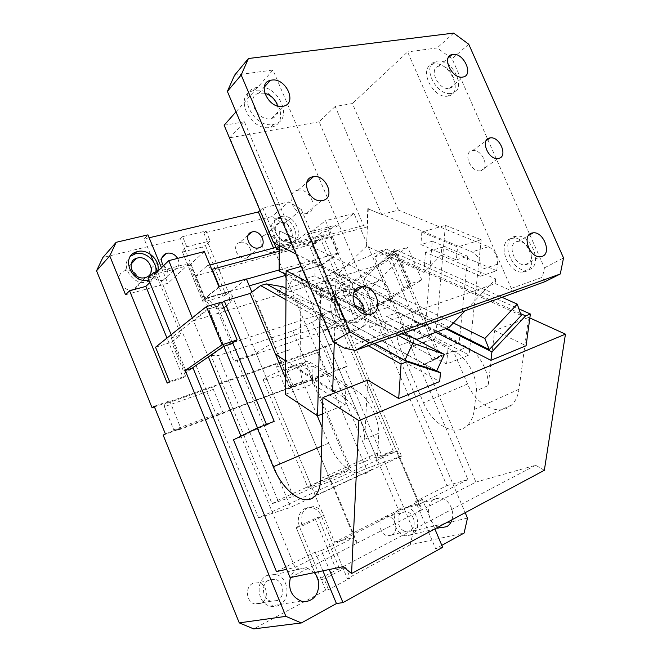 <?xml version="1.0" encoding="UTF-8"?>
<svg xmlns="http://www.w3.org/2000/svg" width="662" height="662" viewBox="0 0 662 662"><rect width="100%" height="100%" fill="white"/><g stroke="black" fill="none" stroke-linecap="round" stroke-linejoin="round"><path stroke-width="0.5" stroke-dasharray="3.31 2.48" d="M352.987 295.947L349.255 295.293L346.152 295.748C333.648 298.86 340.334 322.948 353.756 322.816L357.43 322.311C361.038 320.938 363.206 318.141 363.935 313.904M264.701 93.226L258.817 93.218C245.006 96.346 257.104 121.758 270.948 118.655L271.619 118.523C277.064 116.702 279.083 112.523 277.676 106.003M257.617 87.26L255.681 87.682C235.838 92.308 253.472 128.966 273.381 124.382L274.167 124.224C294.557 120.368 278.338 83.693 257.874 87.227L257.617 87.26M271.279 127.203C291.611 123.322 275.475 86.83 255.077 90.388L252.892 90.843C233.115 95.494 250.65 131.961 270.493 127.361L274.167 124.224M344.356 348.113L385.334 333.458L272.984 70.04L235.995 111.837M234.58 75.203L272.984 70.04M356.553 330.173C374.634 324.893 363.893 290.361 344.645 291.354L340.351 292C322.361 296.361 331.736 331 351.075 330.926L356.553 330.173M297.486 190.333L297.974 190.251C310.544 187.9 319.589 210.963 307.027 213.462L305.844 213.669C293.2 215.655 284.701 192.526 297.238 190.383L297.486 190.333M343.652 289.857C325.605 294.209 335.046 329.022 354.451 328.973L359.946 328.228C378.076 322.948 367.261 288.243 347.955 289.22L343.652 289.857M385.334 333.458L391.308 337.388M496.732 270.7L497.476 264.179C497.733 255.937 494.729 250.112 488.448 246.719L398.416 210.102L382.148 214.356L471.981 251.891C478.262 255.367 481.299 261.275 481.092 269.616L480.389 276.211L425.517 252.239L441.777 247.323L496.732 270.7L480.389 276.211M381.66 214.488L367.807 208.695L381.66 214.488L335.179 106.466L352.407 103.553L398.416 210.102M367.807 208.695L366.947 226.983L279.223 250.104M335.179 106.466L319.142 121.808L363.57 225.502L366.947 226.983M319.142 121.808L229.822 137.77L274.093 243.028M363.57 225.502L276.493 248.722M273.572 242.764L293.324 237.592L279.836 231.055L279.769 250.377M293.324 237.592L244.419 121.808L229.822 137.77M224.137 125.242L244.419 121.808M295.997 254.018L361.146 286.704C367.36 290.726 370.571 297.238 370.77 306.241L370.406 313.333L389.984 306.721L390.415 299.721C390.282 290.833 387.105 284.428 380.873 280.506L361.146 286.704M279.836 231.055L380.873 280.506M354.65 305.066L316.659 285.148L335.957 279.314L355.916 289.435M363.951 309.948L370.406 313.333M355.982 289.476L389.984 306.721M335.957 279.314L335.262 300.722L286.116 274.656M316.659 285.148L316.461 293.721L335.262 300.722M316.461 293.721L369.95 322.27L369.694 327.351L389.513 338.034M401.842 333.822L376.976 324.819L489.276 285.694L464.989 310.917M417.019 339.316L307.929 281.954L339.267 272.62L366.508 246.198L423.953 272.463L441.099 255.234L441.777 247.323M449.134 327.384L339.267 272.62M423.953 272.463L425.517 252.239M441.099 255.234L495.788 278.925L489.276 285.694L495.25 283.609L515.648 292.538M495.788 278.925L495.25 283.609M369.694 327.351L376.976 324.819L369.95 322.27M307.929 281.954L279.157 270.957M279.281 231.195L279.24 245.602M368.287 208.571L366.508 246.198M517.262 291.719L511.254 288.425L407.61 51.917L352.407 103.553M439.403 66.059L438.757 66.183C428.016 68.269 438.625 90.777 449.217 88.344L449.572 88.278C460.338 86.391 450.35 64.173 439.601 66.026L439.403 66.059M448.497 95.957C464.128 93.251 449.721 61.185 434.173 63.957L432.956 64.189C417.515 67.276 432.857 99.656 448.083 96.04L451.815 93.226C467.471 90.545 452.99 58.339 437.425 61.086L436.2 61.318C420.734 64.379 436.15 96.909 451.401 93.309L451.815 93.226M480.298 170.788C470.699 172.617 462.457 152.277 472.122 150.679L472.511 150.605C482.044 148.594 490.542 168.81 480.918 170.664L498.064 158.532M528.516 247.671C525.562 243.451 522.169 241.332 518.346 241.307L516.699 241.597C506.802 243.997 514.382 265.768 524.858 264.874L526.803 264.535C531.52 262.102 532.554 257.328 529.914 250.211M529.046 269.649C543.27 265.603 531.735 234.414 516.741 236.102L514.457 236.516C500.149 239.876 510.99 271.362 526.141 270.146L529.046 269.649M510.998 238.56L513.091 238.212C528.061 236.5 539.53 267.556 525.33 271.602L522.426 272.107C507.299 273.348 496.525 241.994 510.816 238.618L510.998 238.56M511.254 288.425L542.435 277.27L544.445 267.853L452.088 58.736L437.201 47.937L407.61 51.917M468.754 44.246L452.088 58.736M453.644 33.1L437.201 47.937M544.445 267.853L563.536 257.957M544.859 281.714L542.435 277.27M240.049 242.449C248.829 239.801 255.648 255.789 246.653 257.965L246.545 257.998C237.873 260.754 230.864 244.874 239.718 242.549L240.049 242.449M203.863 233.074L228.613 292.67C231.088 300.424 229.002 305.728 222.374 308.566L221.538 308.782C214.471 309.593 209.134 306.44 205.51 299.34L184.632 248.796L186.758 246.752L182.58 236.648L206.039 230.988L203.863 233.074L271.809 216.623L284.056 223.963L334.55 343.586L154.42 406.898M206.039 230.988L210.168 240.927L205.352 245.387L225.874 294.83L230.914 290.85C233.396 298.636 231.319 303.957 224.666 306.804L223.83 307.019C216.747 307.822 211.385 304.652 207.744 297.519L202.862 301.5L182.1 251.221L184.632 248.796L180.469 238.734L102.842 257.526M163.713 265.536C169.563 271.693 169.323 276.625 163.001 280.34L162.852 280.382C156.919 281.077 152.955 278.404 150.977 272.372M151.358 267.945L156.075 263.873L162.802 264.949M133.302 289.451L133.095 289.509C121.75 293.101 113.276 273.952 124.754 270.725L125.366 270.543C136.902 267.117 145.052 286.489 133.302 289.451M272.934 251.999L272.769 252.04C263.368 255.052 255.598 237.501 265.205 234.993L265.561 234.894C275.036 232.031 282.616 249.574 272.934 251.999M149.149 237.766L144.15 238.949L147.957 234.861M286.092 277.899L366.235 468.514L258.585 517.907L157.523 271.536L189.779 263.137L167.85 283.303L125.557 294.739M155.587 266.819L153.609 261.995M150.44 254.282L144.15 238.949M285.099 275.533L273.555 248.076M177.673 258.379C180.188 263.989 178.939 267.903 173.932 270.104L173.783 270.146C169.737 270.915 166.27 269.492 163.382 265.859M182.58 236.648L180.469 238.734M260 210.499L262.822 207.959L288.822 201.877L271.809 216.623M284.056 223.963L301.351 209.523L288.822 201.877M301.351 209.523L315.683 243.335L320.847 239.412L354.898 319.622L357.737 317.934L345.109 288.193L407.767 247.389L396.422 250.733L389.777 255.093L395.884 253.289L409.844 285.736L403.787 287.713L410.589 283.659L421.835 280.009L377.158 306.448L465.171 512.678M163.166 435.133L344.637 367.484L413.601 530.874L467.488 518.089M344.637 367.484L347.335 366.069L337.198 342.072L325.059 346.334L319.324 349.644L318.472 352.184L276.617 366.996L285.496 388.304L327.152 372.814L318.472 352.184M334.55 343.586L337.198 342.072M421.835 280.009L407.767 247.389M319.324 349.644L277.386 364.398L282.889 361.138L219.081 383.53L213.967 386.724L213.33 389.38L164.391 406.691L173.8 429.837L222.515 411.723L213.33 389.38M213.967 386.724L164.921 403.994L169.679 400.874L154.18 406.311M287.656 240.198L287.482 240.248C277.941 243.252 269.947 225.237 279.703 222.755L280.067 222.655C289.683 219.809 297.486 237.79 287.656 240.198M262.822 207.959L281.59 252.553L306.854 232.635L335.8 225.097L328.509 230.657L321.658 232.461L308.211 242.805L320.847 239.412M366.235 468.514L401.528 456.126L379.971 466.081L298.157 272.016L320.772 265.495L401.528 456.126M249.276 285.852L205.088 298.587L195.687 275.839L312.514 244.245L321.343 265.09L298.711 271.61L315.302 259.463L339.184 252.718L321.666 265.239L320.772 265.495L306.854 232.635M258.585 517.907L290.659 507.332L379.971 466.081L398.499 510.038L334.624 542.261L230.459 291.537L204.591 298.992L189.779 263.137M161.454 267.729L167.85 283.303M204.359 251.568L189.456 265.214L203.532 299.298L204.591 298.992L290.659 507.332M186.758 246.752L210.168 240.927M315.683 243.335L281.59 252.553M280.903 216.631C294.871 212.568 306.125 238.684 291.843 242.102L291.677 242.151C277.899 246.537 266.215 220.438 280.291 216.805L280.903 216.631M377.158 306.448L371.308 308.401L446.858 485.651L415.612 501.407L435.654 548.757L441.819 545.356M451.997 519.736C455.084 510.758 448.373 498.445 440.081 497.849L434.719 498.809C424.921 503.029 427.371 523.41 438.252 527.093M413.601 530.874L410.101 544.834L464.12 533.042M325.696 590.206L299.472 526.737C296.866 518.42 298.761 512.314 305.149 508.391L310.677 507.473C315.534 508.201 319.125 511.114 321.434 516.203L342.999 568.137L345.887 567.549L350.239 578.034L328.551 589.71L325.696 590.206L253.72 628.9M410.101 544.834L347.335 578.571L342.999 568.137L339.581 568.832L318.141 517.179L324.206 515.375C321.881 510.261 318.281 507.34 313.407 506.604L310.668 507.473M391.714 535.103L387.841 535.781C379.765 535.202 376.86 520.282 384.175 517.163L387.791 516.501C395.785 516.89 399.045 531.536 391.871 535.02L391.714 535.103M261.018 603.305L254.862 603.992C246.107 602.155 244.7 586.929 252.884 583.371L258.652 582.668C267.382 584.198 269.302 599.234 261.209 603.206L261.018 603.305M327.152 372.814L329.419 373.649L335.262 370.563L347.335 366.069M335.262 370.563L325.059 346.334M354.898 319.622L342.502 323.809L308.211 242.805M357.737 317.934L345.316 322.129L342.502 323.809M345.109 288.193L332.589 292.091L345.316 322.129M332.589 292.091L343.843 284.685L321.658 232.461M371.308 308.401L363.546 313.01L350.612 282.6L343.843 284.685M328.509 230.657L350.612 282.6L351.456 282.343L364.381 312.729L409.844 285.736M395.884 253.289L351.456 282.343M410.589 283.659L396.422 250.733M282.889 361.138L293.34 386.178L287.722 389.206L285.496 388.304M219.081 383.53L229.888 409.811L293.34 386.178M165.351 433.85L180.759 428.107L175.869 430.937L173.8 429.837M169.679 400.874L180.759 428.107M322.89 570.826L315.137 552.083L321.426 550.569L329.271 569.51M276.468 571.587L315.137 552.083M314.268 572.613L306.407 567.657L297.743 568.708C294.309 570.52 291.868 573.466 290.403 577.545M223.342 346.507L207.818 308.939L215.845 306.572L221.456 302.17M207.818 308.939L171.235 337.91L181.007 334.898L156.811 275.872L149.819 282.575M155.529 347.227L171.665 342.204L181.007 334.898M169.505 381.511L185.525 376.099L171.665 342.204M185.525 376.099L183.175 377.712L166.973 338.083M167.205 383.116L183.175 377.712M148.023 278.189L156.811 275.872M157.68 271.379C156.455 275.649 153.675 278.462 149.347 279.819L148.751 279.968M230.914 290.85L207.744 297.519M155.843 271.983C154.974 276.989 152.111 280.283 147.245 281.855L147.038 281.913C132.988 286.497 119.019 264.635 130.613 256.169M289.137 244.162C275.392 248.548 263.774 222.564 277.808 218.923L278.421 218.75C292.347 214.687 303.552 240.687 289.311 244.113L289.137 244.162M335.8 225.097L336.486 226.71L308.451 234.05L325.538 220.661L339.184 252.718M321.666 265.239L308.451 234.05M189.456 265.214L154.627 274.341M415.612 501.407L422.389 499.512L434.851 528.913M442.655 547.325L435.654 548.757M350.239 578.034L347.335 578.571M363.546 313.01L364.381 312.729M446.858 485.651L467.951 479.561L353.996 213.396L336.486 226.71M315.302 259.463L419.021 504.427L405.202 508.209L422.389 499.512M419.021 504.427L467.951 479.561M411.747 534.838L405.988 535.831C394.13 534.871 389.827 512.752 400.518 508.217L405.74 507.274C417.499 507.812 422.472 529.625 411.905 534.755L411.747 534.838M229.888 409.811L224.658 412.74L175.869 430.937M328.551 589.71L324.132 579.035L317.942 580.235L296.245 527.672L302.186 525.942C299.572 517.601 301.458 511.461 307.863 507.531L313.407 506.604M410.018 530.734L406.087 531.421C397.879 530.8 394.842 515.491 402.239 512.305L405.914 511.652C414.031 512.065 417.432 527.093 410.175 530.651L410.018 530.734M277.361 600.525L271.081 601.22C262.127 599.309 260.621 583.636 268.962 579.986L274.838 579.275C283.75 580.872 285.794 596.338 277.552 600.417L277.361 600.525M403.787 287.713L389.777 255.093M191.889 368.295L185.484 372.731L192.99 367.931M321.426 550.569L341.013 540.664L354.203 537.379L295.02 567.458L286.696 569.312M171.168 334.732L186.568 372.367M192.303 317.851L208.365 356.884L193.519 320.813L256.566 301.582L273.505 342.18L272.926 342.552L256.012 301.996M266.43 424.392L266.695 425.045L257.791 428.546L241.233 436.763L240.96 436.101L295.02 567.458M279.232 605.093C276.294 606.607 273.232 606.946 270.03 606.094C257.129 603.248 255.077 580.624 267.092 575.435L275.458 574.401C288.409 576.627 291.429 599.093 279.422 604.985L279.232 605.093M185.484 372.731L171.235 337.91M215.845 306.572L231.295 343.917M321.343 265.09L337.678 253.405L330.851 237.352L279.215 251.237M279.157 269.947L337.678 253.405M286.116 275.243L298.157 272.016M334.624 542.261L341.013 540.664L405.202 508.209L398.499 510.038M353.996 213.396L325.538 220.661M246.388 278.934L230.459 291.537M354.203 537.379L251.899 292.141M246.496 279.182L219.47 286.828L205.088 298.587M203.532 299.298L218.923 286.696M345.887 567.549L324.132 579.035M302.186 525.942L324.206 515.375M312.514 244.245L325.646 234.249L330.851 237.352M211.492 268.772L207.189 265.694L195.687 275.839M207.189 265.694L209.92 264.974M275.955 247.439L325.646 234.249M182.1 251.221L202.862 301.5M182.48 252.015L202.473 246.992L205.352 245.387M225.874 294.83L222.953 296.361L203.16 302.104M222.953 296.361L202.473 246.992M277.386 364.398L276.617 366.996M329.419 373.649L287.722 389.206M164.921 403.994L164.391 406.691M224.658 412.74L222.515 411.723M296.245 527.672L317.942 580.235M296.179 527.399L318.141 517.179M339.581 568.832L336.404 569.957L317.801 579.755M336.404 569.957L315.021 518.387M290.105 577.612L356.702 543.378L330.793 481.257L397.192 451.037L396.513 451.285L421.421 510.112L475.912 482.11L425.318 364.083L453.304 350.943L467.554 383.993C476.185 405.301 499.388 417.143 511.61 404.987C515.549 401.23 518.007 395.992 518.975 389.273L528.624 317.404L494.663 330.628L488.217 385.557C488.796 370.72 478.849 352.887 466.967 347.169L458.294 342.759L459.196 342.403L425.492 325.282L424.582 325.613L458.294 342.759L448.215 346.665L414.553 329.254L413.287 346.218L435.67 337.794L445.394 225.345L421.835 232.056L457.541 247.009L456.333 259.876L467.744 256.26L459.196 342.403M467.554 383.993L423.49 402.769L399.062 345.589C396.306 338.133 396.753 332.39 400.402 328.344C402.678 326.416 405.392 326.217 408.537 327.756L420.403 323.486L398.416 312.348L410.788 341.236C408.057 333.847 408.537 328.145 412.227 324.115C414.52 322.187 417.25 321.98 420.403 323.486L424.582 325.613L414.553 329.254M520.564 313.606L381.593 250.435L386.335 249.061L374.659 256.881L398.383 312.29L420.403 323.486M386.335 249.061L518.909 308.848M494.663 330.628L526.1 345.746M467.744 256.26L432.253 241.233L425.492 325.282M432.253 241.233L420.9 244.584L456.333 259.876M421.835 232.056L420.9 244.584M445.394 225.345L481.183 239.768L457.541 247.009M413.287 346.218L446.593 364.017L469.068 354.989L435.67 337.794M481.183 239.768L469.068 354.989M446.593 364.017L448.215 346.665M398.392 312.29L386.567 316.353L455.034 351.878C466.9 357.703 476.905 375.743 476.4 390.704L488.217 385.557M423.49 402.769C432.394 424.905 455.481 437.656 467.339 425.426C471.162 421.644 473.496 416.299 474.323 409.389L476.4 390.704M453.304 350.943L440.553 355.949L395.322 250.807L387.361 256.045L394.353 253.976L438.79 357.306L419.493 366.384L425.318 364.083M374.659 256.881L395.322 250.807M544.346 470.293L535.666 465.245L475.912 482.11M528.624 317.404L529.848 317.959M343.082 566.655L535.666 465.245M356.702 543.378L421.421 510.112M335.998 392.434L342.262 396.364C353.856 403.29 364.357 423.308 364.638 439.345L378.829 433.171L377.663 452.94C377.166 460.247 375.164 465.791 371.655 469.59C360.807 481.895 338.199 467.049 328.724 443.159L322.096 427.321M317.197 415.612L302.857 381.32C299.894 373.285 300.052 367.211 303.328 363.09C305.397 361.146 307.971 361.055 311.041 362.834L356.57 390.712C368.213 397.506 378.656 417.267 378.829 433.171M285.529 360.749L296.924 367.907C293.878 366.094 291.33 366.169 289.294 368.113C286.075 372.243 285.967 378.366 288.963 386.484L285.405 377.969M285.529 360.782L332.705 390.365M367.691 380.087L364.638 439.345M368.262 345.738L285.943 299.737M289.642 349.726L275.64 354.551M275.723 354.6L289.675 349.793M296.924 367.907L311.041 362.834M349.569 293.696L350.124 279.894L315.203 262.417L314.913 275.839L349.569 293.696L335.725 298.082L301.218 279.877L299.886 370.852L312.96 366.111L312.572 384.117L285.297 394.378M314.913 275.839L301.218 279.877M350.124 279.894L320.731 288.889L307.863 282.12M315.203 262.417L301.227 266.397M320.731 288.889L320.176 311.297M322.468 413.899L345.142 404.788L312.572 384.117M333.78 391.035L345.878 386.343L345.142 404.788M335.725 298.082L334.269 342.469M345.878 386.343L312.96 366.111M332.663 391.465L299.886 370.852M232.718 342.941L217.558 306.332L221.803 303.014M266.695 425.045L274.192 421.338M217.558 306.332L208.422 309.038L223.839 346.35M257.791 428.546L257.518 427.892M193.519 320.813L208.422 309.038M233.496 439.816L241.233 436.763M331.439 481.034L357.381 543.212M397.192 451.037L422.133 509.922M312.365 322.204L292.794 330.909L350.099 467.629L370.099 459.329L312.365 322.204L330.305 310.9L336.966 326.664L339.904 324.91L393.228 450.93L376.736 458.418L322.882 330.677L339.904 324.91M393.228 450.93L370.099 459.329M293.283 496.359L236.797 359.814L256.111 353.276L312.017 487.844L293.283 496.359L272.057 503.732L211.046 355.577L227.099 344.472L234.149 361.526L236.797 359.814M330.305 310.9L227.099 344.472M336.966 326.664L234.149 361.526M211.046 355.577L218.154 355.618L292.794 330.909M272.057 503.732L277.825 500.323L350.099 467.629M277.825 500.323L218.154 355.618M265.768 377.82L263.162 379.756C261.374 382.462 291.909 370.679 301.756 364.911L304.743 362.759C307.143 359.814 275.26 372.094 265.768 377.82M310.991 486.669L307.921 487.571C305.091 487.844 335.303 474.555 346.077 470.765L349.561 469.714C353.003 469.176 321.459 483.061 310.991 486.669M322.882 330.677L340.847 319.812L396.513 451.285L376.736 458.418M256.111 353.276L272.926 342.552L330.793 481.257L312.017 487.844M387.361 256.045L431.988 359.987L438.79 357.306M431.988 359.987L440.553 355.949M419.493 366.384L376.397 265.727L394.353 253.976M408.537 327.756L386.6 316.419L398.416 312.348M453.371 322.982L364.117 279.041L369.363 289.592L399.352 259.934L394.494 249.193L502.235 297.404M364.117 279.041L394.494 249.193M521.226 315.517L399.352 259.934M446.684 328.294L369.363 289.592M381.593 250.435L332.738 272.049L445.675 328.666M435.919 332.291L326.341 276.459L332.738 272.049M326.341 276.459L276.865 291.206L439.676 381.544M282.955 286.778L276.865 291.206M286.025 288.458L436.738 370.753M374.162 343.595L285.976 294.805M397.92 335.245L292.29 279.066L285.992 293.266M285.976 294.59L374.427 343.504M413.038 337.877L324.512 291.272L317.917 305.976L436.688 370.852M292.29 279.066L324.512 291.272M285.512 294.333L317.917 305.976M273.505 342.18L341.468 319.44L325.158 280.928L324.562 281.342L376.397 265.727M325.158 280.928L256.566 301.582M324.562 281.342L340.847 319.812L341.468 319.44M497.476 264.179L481.092 269.616M488.448 246.719L471.981 251.891M390.415 299.721L370.77 306.241M455.034 351.878L466.967 347.169M399.062 345.589L410.788 341.236M518.975 389.273L474.323 409.389M328.724 443.159L321.583 446.205M288.963 386.484L302.857 381.32M342.262 396.364L356.57 390.712M377.663 452.94L320.689 478.609M353.756 322.816L367.592 314.682M349.255 295.293L353.988 292.281M258.817 93.218L264.262 87.144M271.619 118.523L283.427 106.185M252.892 90.843L255.681 87.682M297.974 190.251L306.771 182.563M305.844 213.669L321.658 200.669M351.075 330.926L354.451 328.973M438.757 66.183L448.157 57.958M449.572 88.278L463.102 77.015M432.956 64.189L436.2 61.318M472.511 150.605L486.073 140.791M524.858 264.874L540.035 256.757M518.346 241.307L528.392 235.589M513.091 238.212L516.741 236.102M522.426 272.107L526.141 270.146M344.645 291.354L347.955 289.22M258.892 247.803L246.653 257.965M248.192 235.159L239.718 242.549M223.83 307.019L221.538 308.782M161.884 257.808L155.62 264.006M173.932 270.104L163.001 280.34M145.425 277.527L133.261 289.468M131.25 263.915L124.754 270.725M287.581 240.215L272.86 252.015M279.703 222.755L265.205 234.993M291.727 242.135L289.195 244.146M280.299 216.805L277.808 218.923M440.693 527.755L405.988 535.831M440.081 497.849L405.74 507.274M406.087 531.421L387.841 535.781M405.914 511.652L387.791 516.501M271.081 601.22L254.862 603.992M274.838 579.275L258.652 582.668M301.102 601.046L270.03 606.094M306.407 567.657L275.458 574.401M149.24 279.844L147.13 281.888M511.61 404.987L467.339 425.426M289.294 368.113L303.328 363.09M263.162 379.756L307.921 487.571M304.743 362.759L349.561 469.714M371.655 469.59L315.377 495.573M400.402 328.344L412.227 324.115"/><path stroke-width="0.99" d="M359.756 287.06C347.111 290.163 354.005 314.748 367.592 314.682L371.308 314.185C383.993 310.627 376.43 286.108 362.9 286.621L359.756 287.06M363.935 313.904C364.299 305.472 360.649 299.489 352.987 295.947M248.432 58.521L241.183 74.98L350.074 331.952L369.247 342.858L560.284 273.985L563.536 257.957L468.754 44.246L453.644 33.1L248.432 58.521L234.58 75.203L227.372 91.406L241.183 74.98M271.577 80.094L270.344 80.35C256.36 83.404 268.731 109.346 282.748 106.317L283.427 106.185C297.594 103.52 286.116 77.744 271.842 80.061L271.577 80.094M452.725 54.4L452.08 54.532C441.264 56.543 452.088 79.457 462.746 77.082L463.102 77.015C473.942 75.203 463.756 52.588 452.924 54.375L452.725 54.4M489.657 137.986C479.917 139.508 488.382 160.303 498.064 158.532L498.685 158.417C508.383 156.621 499.661 135.958 490.046 137.911L489.657 137.986M531.677 233.074C521.722 235.449 529.501 257.601 540.035 256.757L541.996 256.426C551.901 253.712 543.783 231.717 533.332 232.784L531.677 233.074M312.778 176.795C300.043 178.872 308.823 202.589 321.658 200.669L322.866 200.47C335.609 198.029 326.283 174.379 313.523 176.663L312.778 176.795M277.676 106.003C275.475 99.482 271.147 95.229 264.701 93.226M389.513 338.034L355.246 350.455L344.356 348.113L333.036 341.774L227.372 91.406M279.223 250.104L276.493 248.722L274.093 243.028M235.995 111.837L224.137 125.242L273.572 242.764L295.997 254.018M354.65 305.066L363.951 309.948M464.989 310.917L449.134 327.384L417.019 339.316L401.842 333.822M389.794 338.191L544.859 281.714L560.284 273.985M286.116 274.656L279.157 270.957L279.24 245.602M529.914 250.211L528.516 247.671M369.247 342.858L355.246 350.455M333.036 341.774L350.074 331.952M252.123 231.94C261.027 229.3 268.019 245.643 258.892 247.803L258.784 247.836C249.988 250.592 242.805 234.348 251.783 232.039L252.123 231.94M154.42 406.898L152.053 407.726L154.18 406.311L165.351 433.85L163.166 435.133L239.263 622.876L285.893 616.355L185.286 370.497L222.142 344.778L237.104 339.929L231.295 343.917L223.342 346.507L191.889 368.295L192.99 367.931L276.468 571.587L286.696 569.312M237.104 339.929L221.456 302.17L206.379 306.605L155.529 347.227L169.505 381.511L167.205 383.116L129.587 290.759L125.557 294.739L109.76 255.913L116.164 242.309L102.842 257.526L96.553 270.791L152.053 407.726M150.977 272.372L151.358 267.945M162.802 264.949L163.713 265.536M273.555 248.076L258.37 211.956L149.149 237.766M171.168 334.732L148.023 278.189L153.865 272.496L157.506 271.544L155.587 266.819M153.609 261.995L150.44 254.282M286.092 277.899L285.099 275.533M163.382 265.859C160.229 260.075 161.222 255.913 166.361 253.372L166.824 253.24C171.276 252.52 174.892 254.225 177.673 258.379M258.37 211.956L260 210.499M465.171 512.678L467.488 518.089L464.12 533.042L441.819 545.356M206.379 306.605L222.142 344.778M109.76 255.913L96.553 270.791M161.454 267.729L147.957 234.861L116.164 242.309M145.466 277.51L145.259 277.568C133.674 281.168 124.936 261.465 136.662 258.238L137.282 258.064C149.058 254.638 157.465 274.556 145.466 277.51M438.252 527.093L440.693 527.755L446.751 526.662C449.241 525.206 450.988 522.897 451.997 519.736M285.893 616.355L301.326 622.959L253.72 628.9L239.263 622.876M185.286 370.497L191.889 368.295M301.326 622.959L336.437 603.562L322.89 570.826M290.403 577.545C287.92 588.915 291.487 596.752 301.102 601.046C304.429 601.948 307.607 601.609 310.627 600.02L310.834 599.904C319.58 595.37 321.36 580.442 314.268 572.613M129.587 290.759L145.847 286.398L166.973 338.083M149.819 282.575L145.847 286.398M148.751 279.968C132.061 284.693 119.847 256.533 136.513 251.866L137.555 251.568C148.23 248.49 160.891 261.035 157.68 271.379M130.613 256.169L135.511 253.736C145.541 250.873 157.688 261.846 155.843 271.983M251.899 292.141L246.388 278.934L218.923 286.696L204.359 251.568L168.76 260.646L154.627 274.341L153.865 272.496M434.851 528.913L442.655 547.325L342.966 602.594L336.437 603.562M329.271 569.51L342.966 602.594M168.76 260.646L192.303 317.851M208.365 356.884L240.96 436.101L208.365 356.884M211.492 268.772L212.188 269.268L279.215 251.237M212.188 269.268L219.362 286.572M279.157 269.947L246.496 279.182M286.116 275.243L249.276 285.852M209.92 264.974L275.955 247.439M525.578 315.882L491.916 351.853L490.923 360.318L526.1 345.746L530.378 314.02L525.578 315.882L520.564 313.606M518.909 308.848L530.378 314.02M529.848 317.959L565.447 334.144L544.346 470.293L351.572 573.507L358.878 420.61L565.447 334.144M321.583 446.205L273.282 466.784L257.261 427.991L233.496 439.816L290.105 577.612L343.082 566.655L351.572 573.507M273.282 466.784C283.096 491.709 305.265 507.845 315.377 495.573C318.654 491.783 320.425 486.131 320.689 478.609L322.915 397.523L358.878 420.61M322.096 427.321L317.197 415.612M285.405 377.969L275.723 354.6M285.529 360.749L275.64 354.551L250.17 293.456L224.319 301.053L274.192 421.338L257.261 427.991M332.705 390.365L335.998 392.434M368.262 345.738L401.073 364.075L398.698 398.516L367.691 380.087L322.915 397.523M285.943 299.737L260.58 285.562L250.17 293.456M285.529 360.782L275.673 354.617M307.863 282.12L286.141 270.692L285.297 394.378L317.578 415.868L322.468 413.899M301.227 266.397L286.141 270.692M320.176 311.297L317.578 415.868M334.269 342.469L332.663 391.465L333.78 391.035M266.43 424.392L232.718 342.941M221.803 303.014L224.319 301.053M257.518 427.892L223.839 346.35M502.235 297.404L517.27 304.131L521.226 315.517L489.259 349.602L446.684 328.294M489.259 349.602L484.849 338.481L517.27 304.131M484.849 338.481L453.371 322.982M445.675 328.666L491.916 351.853M490.923 360.318L435.919 332.291M398.698 398.516L439.676 381.544L440.47 372.797L436.738 370.753M285.976 294.805L266.281 283.907L282.955 286.778L286.025 288.458M401.073 364.075L407.014 361.775L440.47 372.797M407.014 361.775L374.162 343.595M260.58 285.562L266.281 283.907M397.92 335.245L412.815 343.164L404.871 360.335L436.688 370.852L444.384 354.385L413.038 337.877M285.992 293.266L285.512 294.333L285.976 294.59M374.427 343.504L404.871 360.335M412.815 343.164L444.384 354.385M353.988 292.281L362.9 286.621M264.262 87.144L270.344 80.35M306.771 182.563L313.523 176.663M448.157 57.958L452.08 54.532M486.073 140.791L490.046 137.911M528.392 235.589L533.324 232.784M251.783 232.039L248.192 235.159M166.361 253.372L161.884 257.808M136.662 258.238L131.25 263.915M136.513 251.866L134.477 254.034"/></g></svg>
